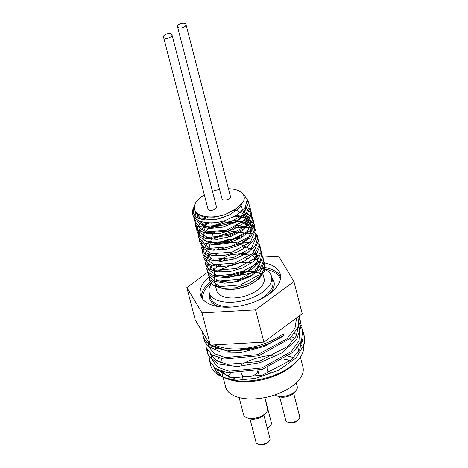 <?xml version="1.0" encoding="UTF-8"?>
<svg xmlns="http://www.w3.org/2000/svg" width="468" height="468" viewBox="0 0 468 468"><rect width="100%" height="100%" fill="white"/><g stroke="black" fill="none" stroke-linecap="round" stroke-linejoin="round"><path stroke-width="0.7" d="M204.352 194.945A25.641 12.975 -14.5 0 0 194.782 204.598L193.81 207.576L195.799 213.461L203.381 216.93L214.631 217.129L224.956 214.672L236.51 208.412L237.802 207.511L243.793 200.772L238.978 208.418L229.15 215.081L216.608 219.24L204.417 219.942L195.636 217.053L192.6 211.331L193.834 207.453M246.969 198.964L248.654 202.264L243.278 214.958L224.927 224.81L204.452 226.453L193.951 219.322L193.805 216.76M194.044 215.567L195.255 212.87M248.888 205.113L250.064 207.728L244.694 220.416L226.342 230.274L205.867 231.917L195.361 224.786L196.209 219.147M196.958 217.872L198.865 215.508M250.304 210.577L251.48 213.186L246.104 225.886L227.752 235.737L207.277 237.381L196.776 230.25L196.671 227.354M201.772 219.539L204.867 217.175M251.714 216.04L252.89 218.65L247.513 231.344L229.168 241.201L208.693 242.839L198.186 235.714L199.292 229.601M202.153 225.968L206.335 222.598M242.746 215.444L246.905 216.766M247.642 217.094L254.299 224.113L248.929 236.808L230.578 246.665L210.103 248.309L199.602 241.172L199.503 238.288M207.956 227.928L225.816 220.984L244.571 221.007M249.058 222.557L255.721 229.577L250.339 242.272L231.993 252.123L211.513 253.767L201.018 246.636L202.117 240.523M209.366 233.392L210.922 232.421M237.726 225.488L250.76 228.162L257.131 235.041L251.755 247.736L233.403 257.587L212.928 259.231L202.428 252.1L203.527 245.987M210.781 238.85L232.339 231.332L252.691 233.883M257.365 237.89L258.541 240.505L253.17 253.2L234.819 263.051L214.344 264.695L203.843 257.564L207.833 247.788M212.191 244.314L242.588 236.486M248.397 237.299L248.812 237.399M258.775 243.36L259.956 245.963L254.58 258.658L236.229 268.515L215.754 270.159L205.253 263.028L209.243 253.252M213.601 249.777L215.157 248.806M241.968 241.874L250.228 242.857M260.19 248.818L261.366 251.427L255.996 264.122L237.645 273.979L217.17 275.623L206.663 268.492L210.659 258.716M215.017 255.241L216.573 254.27M243.378 247.338L245.413 247.414M251.222 248.227L251.638 248.321M261.606 254.282L262.782 256.891L257.406 269.586L239.054 279.443L218.579 281.087L208.079 273.95L212.068 264.174M216.432 260.705L217.983 259.734M244.793 252.802L246.823 252.878M252.638 253.685L256.797 255.007M257.535 255.335L258.342 255.739M263.016 259.746L264.192 262.355L258.816 275.049L240.47 284.907L219.995 286.545L209.488 279.414L209.389 276.529M213.455 269.673L219.398 265.198M246.197 258.266L248.221 258.354M253.984 259.208L254.411 259.313M264.198 266.678L264.239 271.387L259.102 278.928L249.052 285.24L236.679 288.902L225.038 289.177L216.9 286.17L214.11 280.765L214.514 270.229M198.426 218.556L197.174 214.56M245.659 206.704L243.834 214.625L235.164 222.183L209.6 228.144M198.818 218.702L200.093 216.023M241.108 206.037L246.145 218.591L228.238 231.373L205.668 232.426L201.427 221.604M202.884 219.738L205.616 217.269M235.006 209.57L248.028 216.397L244.05 228.606L226.108 237.873L207.4 238.007M203.211 226.524L207.096 222.68M237.007 215.104L246.291 218.299M246.548 218.486L250.158 225.038L246.572 232.924L224.067 244.068L204.27 240.628L203.305 234.357L209.407 227.489L234.053 220.288L245.296 222.399L251.17 228.074L249.947 235.761L242.038 243.29L217.07 250.123M213.303 231.391L208.863 248.373M214.783 243.126L235.86 242.295L254.767 251.076M255.025 251.257L258.014 261.033L247.385 271.627L229.443 277.267L214.748 275.061M217.129 260.811L230.66 254.615L246.279 253.27M251.796 254.416L260.05 263.344L251.679 275.301L232.608 282.52L216.169 280.525M209.752 280.215L209.91 281.016L213.291 285.48L222.686 288.469L235.603 287.779L248.923 283.462L259.442 276.453L264.601 268.334L264.607 263.958L262.905 260.623M251.959 255.06L241.564 254.493M221.493 259.681L218.977 260.998M213.788 264.59L213.42 264.911M208.336 274.728L208.646 276.067L214.069 281.227L224.763 283.199L238.136 281.414L250.959 276.196L260.144 268.685L263.461 260.582L262.946 257.704M206.926 269.287L208.149 272.353L215.292 276.699L227.062 277.612L240.616 274.763L252.691 268.737L260.354 260.869L261.782 253.03L260.073 249.701M249.134 244.132L238.733 243.565M218.667 248.754L216.152 250.076M210.957 253.662L209.471 255.042L205.487 262.302L205.668 264.625L208.19 268.439L216.906 271.885L229.513 271.703L242.98 267.842L254.042 261.121L260.038 253.042L260.366 247.566L258.664 244.237M247.718 238.668L246.934 238.528M240.336 238.007L227.003 239.751L214.736 244.612M209.547 248.198L208.143 249.497M204.095 258.336L204.253 259.167L208.746 264.303L218.849 266.76L232.04 265.485L245.133 260.682L254.972 253.393L259.167 245.261L258.956 242.102L257.254 238.774M246.314 233.204L235.451 232.666L221.721 235.439L213.326 239.148M208.137 242.734L203.551 248.332L202.843 253.703L203.41 255.159L209.763 259.904L221.054 261.325L234.556 258.968L247.016 253.311L255.417 245.589L257.728 237.563L257.546 236.638L253.363 231.04M244.899 227.746L234.497 227.179M214.432 232.368L211.916 233.684M206.716 237.276L205.317 238.569M201.275 247.426L203.206 251.345L211.197 255.23L223.447 255.563L236.983 252.176L248.555 245.764L255.352 237.767L256.131 231.18L255.727 229.993L249.567 224.201L238.311 221.674L224.634 222.914L210.495 228.226M205.312 231.812L204.943 232.128M199.859 241.95L200.017 242.775L203.521 247.32L212.993 250.251L225.945 249.491L239.247 245.121L249.69 238.083L254.744 229.958L254.715 225.716L253.176 222.587L245.331 217.638L235.275 216.163M223.517 217.392L217.363 219.088M208.991 222.815L207.266 223.862L199.854 230.946L198.795 237.937L204.323 243.05L215.081 244.963L228.478 243.114L241.266 237.843L250.368 230.309L253.574 222.212L253.305 220.252L250.087 215.385L241.64 211.559M236.217 210.793L233.321 210.694M207.47 217.415L203.75 219.866M201.614 221.662L197.443 227.588L197.192 231.847L198.333 234.205L205.569 238.504L217.398 239.353L230.952 236.445L242.974 230.373L250.544 222.487L251.837 214.578L246.507 208.424L245.045 207.681M195.624 225.57L198.403 230.285L207.201 233.672L219.855 233.427L233.304 229.513L244.302 222.75L250.193 214.666L250.228 208.529M196.127 213.759L194.746 216.321M194.378 217.497L194.36 220.925L198.982 226.132L209.167 228.53L222.382 227.191L235.445 222.335L245.203 215.017L249.292 206.885L249.064 203.867L247.25 200.398M193.805 209.81L192.781 213.11M192.834 214.888L193.576 217.023L200.029 221.721L211.384 223.072L218.035 222.329L224.892 220.662L237.153 215.011L245.197 207.459L247.157 199.742L243.998 194.624L241.494 192.518A25.641 12.975 -14.5 0 0 228.442 188.715M243.793 200.772A25.641 12.975 -14.5 0 0 241.494 192.518M219.591 189.458A25.641 12.975 -14.5 0 0 212.454 191.307M194.782 204.598A25.641 12.975 -14.5 0 0 224.956 214.672M185.971 24.5L230.472 196.56A4.376 2.217 165.5 0 1 226.787 199.801A4.376 2.217 165.5 0 1 221.99 198.748L177.495 26.688A4.376 2.217 165.5 0 1 179.811 23.932A4.376 2.217 165.5 0 1 184.708 23.4A4.376 2.217 165.5 0 1 185.971 24.5A4.376 2.217 165.5 0 1 182.286 27.741A4.376 2.217 165.5 0 1 177.495 26.688M171.984 34.819L216.485 206.879A4.376 2.217 165.5 0 1 212.8 210.12A4.376 2.217 165.5 0 1 208.008 209.073L163.507 37.013A4.376 2.217 165.5 0 1 165.824 34.252A4.376 2.217 165.5 0 1 170.721 33.719A4.376 2.217 165.5 0 1 171.984 34.819A4.376 2.217 165.5 0 1 168.304 38.06A4.376 2.217 165.5 0 1 163.507 37.013M302.281 339.78L303.767 346.291A46.104 23.33 165.5 0 1 298.362 359.635A46.104 23.33 165.5 0 1 226.067 378.331A46.104 23.33 165.5 0 1 225.131 377.969M296.589 317.959L294.975 328.284L286.983 338.774L257.505 354.697L225.237 357.593L214.139 353.597L208.792 346.56M298.28 326.652L298.566 327.155M299.807 330.215L298.923 340.815L291.359 351.491L261.951 367.959L229.109 371.206L217.76 367.222L212.349 360.307L210.735 354.06L216.286 360.606L227.267 364.391L258.734 361.606L287.826 346.343L296.156 336.176L298.514 326.015M212.092 356.745L212.355 355.177M215.713 348.584L216.333 347.806M294.542 333.327L296.811 334.831M301.784 340.218L302.071 340.716M302.135 339.224L303.767 346.291M299.081 316.116L298.087 327.138L290.055 338.422L258.804 355.797L223.926 359.137L211.858 354.861L206.101 347.467L206.224 341.535M299.245 323.382L302.609 329.735L301.597 340.692L293.553 351.971L262.308 369.351L227.425 372.686L215.368 368.41L209.611 361.015L210.202 353.632M257.476 347.367L228.589 351.38L209.606 344.471M211.372 346.08L211.554 345.676M296.923 329.595L298.157 330.858M302.018 339.587L299.649 349.742L291.324 359.904L262.232 375.155L230.777 377.945L214.268 367.632M213.87 367.321L218.486 374.558L224.026 377.565M237.621 380.151A48.935 24.763 165.5 0 1 223.447 377.354L233.462 379.805L237.621 380.151L255.487 378.32L278.249 370.451L296.039 357.997L304.493 343.693L304.352 336.486L303.083 333.204M298.561 327.735L298.022 327.296M207.546 350.696L208.377 355.768L218.34 363.981L237.136 366.579L260.167 362.671L281.789 352.948L296.712 339.499L301.269 325.307L299.584 319.673M204.013 338.311L204.346 340.669L207.143 345.612L220.598 352.059L241.476 352.404L264.666 346.308L284.491 334.983L282.52 334.322A46.104 23.33 -14.5 0 1 214.695 344.869M224.804 377.834A46.104 23.33 165.5 0 1 214.245 367.614M284.491 334.983A48.935 24.763 165.5 0 1 210.571 345.097M210.22 344.881A48.935 24.763 165.5 0 1 203.1 335.854A48.935 24.763 165.5 0 1 202.697 332.333M223.447 377.354A48.935 24.763 165.5 0 1 210.793 365.619A48.935 24.763 165.5 0 1 210.413 363.145M216.456 348.894A48.935 24.763 165.5 0 1 217.181 348.093M225.711 349.976A43.787 22.16 -14.5 0 0 224.593 350.971M218.831 357.979A43.787 22.16 -14.5 0 0 217.339 361.22M217.14 369.451A43.787 22.16 -14.5 0 0 220.586 374.634M226.067 378.331L228.214 379.133A43.787 22.16 -14.5 0 0 229.566 379.601A43.787 22.16 -14.5 0 0 296.87 361.378L298.362 359.635M301.345 345.641A43.787 22.16 -14.5 0 0 300.263 343.448M294.875 338.364A43.787 22.16 -14.5 0 0 291.699 336.738M222.61 371.61A39.92 20.2 -14.5 0 0 232.186 377.67A39.92 20.2 -14.5 0 0 234.965 378.436M298.081 352.357A39.92 20.2 -14.5 0 0 297.935 347.671A39.92 20.2 -14.5 0 0 297.8 347.197M293.026 340.926A39.92 20.2 -14.5 0 0 289.552 338.902M229.057 350.321A39.92 20.2 -14.5 0 0 227.904 351.333M221.961 358.769A39.92 20.2 -14.5 0 0 220.551 362.671M211.782 283.017A32.193 16.292 -14.5 0 0 209.208 292.605A32.193 16.292 -14.5 0 0 244.454 300.316A32.193 16.292 -14.5 0 0 271.545 276.483A32.193 16.292 -14.5 0 0 262.232 268.416A32.193 16.292 -14.5 0 0 261.103 268.076M264.309 262.846A41.207 20.855 165.5 0 1 268.351 263.899A41.207 20.855 165.5 0 1 280.274 274.225A41.207 20.855 165.5 0 1 245.595 304.732A41.207 20.855 165.5 0 1 200.479 294.863A41.207 20.855 165.5 0 1 209.348 276.81M217.544 271.276A41.207 20.855 165.5 0 1 226.05 267.292M244.542 262.513A41.207 20.855 165.5 0 1 251.983 261.899M267.316 428.337A6.698 3.387 -14.5 0 0 269.486 426.676L270.475 425.511A8.243 4.171 165.5 0 1 267.193 427.869M264.876 397.601L271.381 422.75A8.243 4.171 165.5 0 1 270.475 425.511M241.868 373.23A8.243 4.171 -14.5 0 0 241.851 374.4A8.243 4.171 -14.5 0 0 244.237 376.465A8.243 4.171 -14.5 0 0 253.159 375.593A8.243 4.171 -14.5 0 0 257.868 370.597M257.886 444.009L259.313 444.541A5.669 2.866 -14.5 0 0 259.488 444.6A5.669 2.866 -14.5 0 0 268.199 442.242L269.194 441.084A7.213 3.65 165.5 0 1 258.108 444.085A7.213 3.65 165.5 0 1 257.886 444.009A7.213 3.65 165.5 0 1 256.019 442.278L249.965 418.848M263.929 415.239L269.983 438.668A7.213 3.65 165.5 0 1 269.194 441.084M287.609 422.072L289.037 422.604A5.669 2.866 -14.5 0 0 289.212 422.668A5.669 2.866 -14.5 0 0 297.923 420.305L298.917 419.147A7.213 3.65 165.5 0 1 287.832 422.148A7.213 3.65 165.5 0 1 287.609 422.072A7.213 3.65 165.5 0 1 285.743 420.346L279.683 396.917M293.647 393.301L299.707 416.731A7.213 3.65 165.5 0 1 298.917 419.147M246.776 417.713L249.163 418.597A9.787 4.955 -14.5 0 0 249.462 418.702A9.787 4.955 -14.5 0 0 264.508 414.63L266.163 412.7A12.361 6.254 165.5 0 1 247.157 417.842A12.361 6.254 165.5 0 1 246.776 417.713A12.361 6.254 165.5 0 1 243.582 414.747L239.142 397.589M264.695 397.636L267.52 408.558A12.361 6.254 165.5 0 1 266.163 412.7M276.5 395.776L278.881 396.665A9.787 4.955 -14.5 0 0 279.185 396.77A9.787 4.955 -14.5 0 0 294.232 392.699L295.881 390.762A12.361 6.254 165.5 0 1 276.88 395.91A12.361 6.254 165.5 0 1 276.5 395.776A12.361 6.254 165.5 0 1 274.874 394.939M296.256 382.818L297.238 386.621A12.361 6.254 165.5 0 1 295.881 390.762M289.903 361.115A12.361 6.254 -14.5 0 0 284.251 359.289M267.134 367.725A12.361 6.254 -14.5 0 0 267.187 369.153A12.361 6.254 -14.5 0 0 270.679 372.224M250.93 262.811A24.471 12.384 -14.5 0 0 219.375 271.651M214.461 282.069A24.471 12.384 -14.5 0 0 215.444 284.181M216.953 285.802A24.471 12.384 -14.5 0 0 245.32 286.679A24.471 12.384 -14.5 0 0 261.84 269.814A24.471 12.384 -14.5 0 0 255.984 264.127M225.441 277.471A24.471 12.384 165.5 0 1 256.985 272.288A24.471 12.384 165.5 0 1 261.372 274.523M261.84 269.814L264.063 278.419A24.471 12.384 165.5 0 1 243.477 296.531A24.471 12.384 165.5 0 1 216.684 290.669L215.262 285.176M219.755 282.04A24.471 12.384 165.5 0 1 220.41 281.356M220.937 265.21A28.612 14.479 -14.5 0 0 219.112 266.345M193.828 207.47A28.612 14.479 -14.5 0 0 193.056 209.108A28.612 14.479 -14.5 0 0 192.646 214.28A28.612 14.479 -14.5 0 0 218.035 222.335M226.085 259.208L235.31 258.687M246.572 258.049L248.789 257.926M262.84 257.131L278.735 256.236L293.898 281.525L255.54 309.834L202.018 312.852L186.849 287.563L207.874 272.048M216.274 265.847L217.31 265.081M222.774 261.05L225.085 259.342M223.107 377.231L225.64 387.024A39.92 20.2 -14.5 0 0 237.194 397.022A39.92 20.2 -14.5 0 0 281.812 392.196A39.92 20.2 -14.5 0 0 302.942 367.029L300.357 357.037M293.541 357.815A39.92 20.2 -14.5 0 0 288.58 356.247M274.891 355.113A39.92 20.2 -14.5 0 0 240.944 364.876M230.508 373.095A39.92 20.2 -14.5 0 0 228.203 376.032M186.849 287.563L195.191 319.82L210.36 345.109L263.888 342.09L302.246 313.788L293.898 281.525M210.36 345.109L202.018 312.852M263.888 342.09L255.54 309.834M209.611 294.173A33.228 16.813 -14.5 0 0 218.954 306.675M269.843 293.512A33.228 16.813 -14.5 0 0 271.949 278.05M271.545 276.483L272.768 281.215A32.193 16.292 165.5 0 1 257.967 300.421M232.684 306.961A32.193 16.292 165.5 0 1 210.43 297.338L209.208 292.605M226.588 277.454A32.193 16.292 165.5 0 1 254.329 271.61M262.612 268.544A40.178 20.335 165.5 0 1 269.094 270.007A40.178 20.335 165.5 0 1 280.414 279.092M202.714 299.187A40.178 20.335 165.5 0 1 211.448 282.701M280.607 276.664A41.207 20.855 -14.5 0 0 269.574 268.632A41.207 20.855 -14.5 0 0 260.126 266.813M210.506 281.596A41.207 20.855 -14.5 0 0 201.363 297.157M208.845 346.759L207.921 343.184M299.865 330.443L298.631 325.67M203.1 335.854L204.34 340.669M206.142 347.63L207.845 354.217M209.606 361.015L210.793 365.619M299.105 316.187L300.854 322.938M302.656 329.922L304.358 336.486M256.774 272.218L227.869 277.395M220.563 281.373L220.059 281.718M241.851 374.4L242.915 378.518M257.891 370.592L259.284 375.968M267.187 369.153L268.222 373.171M264.607 263.958L264.233 262.507M263.197 258.494L262.782 256.891M261.782 253.03L261.366 251.427M260.372 247.566L259.956 245.963M258.956 242.102L258.541 240.505M257.54 236.638L257.131 235.041M256.131 231.18L255.715 229.577M254.715 225.716L254.305 224.113M253.305 220.252L252.89 218.65M251.889 214.789L251.48 213.186M250.479 209.325L250.064 207.728M249.064 203.861L248.701 202.457M209.904 281.016L209.494 279.414M208.494 275.553L208.079 273.95M207.078 270.089L206.704 268.632M205.668 264.625L205.253 263.028M204.253 259.167L203.843 257.564M202.843 253.703L202.428 252.1M201.427 248.239L201.018 246.636M200.017 242.775L199.602 241.172M198.602 237.311L198.221 235.837M197.192 231.847L196.776 230.25M195.776 226.389L195.402 224.927M194.366 220.925L193.951 219.322M192.951 215.461L192.646 214.28M221.575 371.294L222.709 375.681M297.935 347.671L298.841 351.17"/></g></svg>
